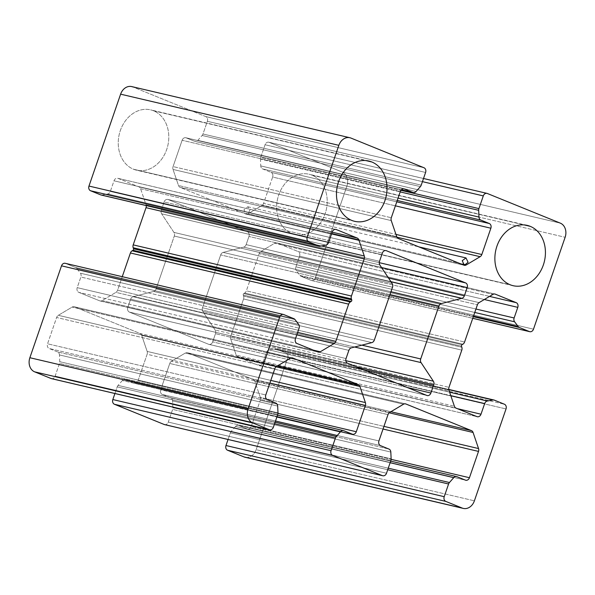 <?xml version="1.0" encoding="UTF-8"?>
<svg xmlns="http://www.w3.org/2000/svg" width="595" height="595" viewBox="0 0 595 595"><rect width="100%" height="100%" fill="white"/><g stroke="black" fill="none" stroke-linecap="round" stroke-linejoin="round"><path stroke-width="0.45" stroke-dasharray="2.98 2.23" d="M118.055 385.389L275.106 422.212L118.055 385.389A3.778 3.042 103.2 0 0 117.208 386.862L114.917 393.518L117.208 386.862A3.778 3.042 -76.8 0 1 118.055 385.389L122.377 380.503A3.778 3.042 -76.8 0 1 125.582 379.565L134.016 382.994A3.778 3.042 103.2 0 0 138.07 380.577L147.129 354.27A3.778 3.042 103.2 0 0 147.166 351.422L141.699 335.335A3.778 3.042 103.2 0 0 140.056 333.483L74.516 306.849A3.778 3.042 103.2 0 0 72.159 307.079L58.31 315.313A3.778 3.042 103.2 0 0 56.614 317.492L47.555 343.798A3.778 3.042 103.2 0 0 49.162 348.506L57.596 351.935A3.778 3.042 -76.8 0 1 59.448 354.932L59.753 361.701A3.778 3.042 -76.8 0 1 59.507 363.419L55.134 376.107A3.778 3.042 -76.8 0 1 51.817 378.695M76.777 268.404L295.008 319.567L76.777 268.404A3.778 3.042 103.2 0 0 75.639 267.519L65.562 263.421L75.639 267.519A3.778 3.042 -76.8 0 1 76.777 268.404L80.399 273.202A3.778 3.042 -76.8 0 1 80.868 277.025L77.209 287.645A3.778 3.042 103.2 0 0 78.815 292.353L99.707 300.839A3.778 3.042 103.2 0 0 102.065 300.609L115.906 292.376A3.778 3.042 103.2 0 0 117.602 290.196L122.258 276.682L117.602 290.196L297.649 332.404L117.602 290.196A3.778 3.042 -76.8 0 1 115.906 292.376L296.823 334.792L115.906 292.376L102.065 300.609L313.379 350.15L102.065 300.609A3.778 3.042 -76.8 0 1 100.072 300.958A3.778 3.042 -76.8 0 1 99.707 300.839L317.938 352.002L99.707 300.839L78.815 292.353L297.046 343.516L78.815 292.353A3.778 3.042 -76.8 0 1 77.209 287.645L295.44 338.808L77.209 287.645L80.868 277.025L299.099 328.187L80.868 277.025A3.778 3.042 103.2 0 0 80.399 273.202L298.63 324.364L80.399 273.202M107.688 193.97L325.911 245.125L107.688 193.97A3.778 3.042 103.2 0 0 110.343 191.419L114.002 180.798A3.778 3.042 -76.8 0 1 117.691 178.269A3.778 3.042 -76.8 0 1 118.055 178.381L138.947 186.875A3.778 3.042 -76.8 0 1 140.591 188.727L146.058 204.814A3.778 3.042 -76.8 0 1 146.236 205.58A3.778 3.042 103.2 0 0 146.058 204.814L140.591 188.727A3.778 3.042 103.2 0 0 138.947 186.875L118.055 178.381A3.778 3.042 103.2 0 0 114.002 180.798L110.343 191.419A3.778 3.042 -76.8 0 1 107.688 193.97L102.05 195.004A3.778 3.042 -76.8 0 1 101.403 195.034M202.144 135.459L420.375 186.622L202.144 135.459A3.778 3.042 103.2 0 0 202.992 133.987L207.358 121.298A3.778 3.042 103.2 0 0 205.758 116.583L132.782 86.93L205.758 116.583A3.778 3.042 -76.8 0 1 207.358 121.298L202.992 133.987A3.778 3.042 -76.8 0 1 202.144 135.459L197.823 140.346A3.778 3.042 -76.8 0 1 194.617 141.29L186.183 137.862A3.778 3.042 103.2 0 0 182.122 140.271L173.071 166.578A3.778 3.042 103.2 0 0 173.026 169.434L178.5 185.514A3.778 3.042 103.2 0 0 180.136 187.373L245.683 214.007A3.778 3.042 103.2 0 0 248.041 213.776L261.889 205.535A3.778 3.042 103.2 0 0 263.585 203.356L272.636 177.05A3.778 3.042 103.2 0 0 271.037 172.342L262.603 168.913A3.778 3.042 -76.8 0 1 260.751 165.916L260.446 159.148A3.778 3.042 -76.8 0 1 260.692 157.437L265.065 144.741A3.778 3.042 -76.8 0 1 269.118 142.331L342.095 171.985A11.335 9.118 -76.8 0 1 346.9 186.116L315.261 278.006A3.778 3.042 -76.8 0 1 311.207 280.416L301.13 276.318A3.778 3.042 -76.8 0 1 299.992 275.433L296.37 270.636A3.778 3.042 -76.8 0 1 295.901 266.813L299.56 256.192A3.778 3.042 103.2 0 0 297.954 251.484L277.062 242.998A3.778 3.042 103.2 0 0 274.704 243.229L260.863 251.462A3.778 3.042 103.2 0 0 259.167 253.641L246.352 290.851A3.778 3.042 -76.8 0 1 244.657 293.038L243.772 293.566A1.131 0.915 103.2 0 0 243.251 295.075L243.6 296.109A3.778 3.042 -76.8 0 1 243.563 298.965L230.748 336.168A3.778 3.042 103.2 0 0 230.711 339.024L236.178 355.111A3.778 3.042 103.2 0 0 237.821 356.963L258.713 365.456A3.778 3.042 103.2 0 0 262.767 363.039L266.426 352.418A3.778 3.042 -76.8 0 1 269.089 349.875L274.719 348.841A3.778 3.042 -76.8 0 1 276.11 348.975L286.195 353.073A3.778 3.042 -76.8 0 1 287.794 357.781L256.155 449.671A11.335 9.118 -76.8 0 1 246.218 457.429M231.202 431.368L388.252 468.183L231.202 431.368A3.778 3.042 103.2 0 0 230.354 432.84L228.064 439.489L230.354 432.84A3.778 3.042 -76.8 0 1 231.202 431.368L235.516 426.481A3.778 3.042 -76.8 0 1 238.729 425.537L247.163 428.965A3.778 3.042 103.2 0 0 251.216 426.555L260.275 400.249A3.778 3.042 103.2 0 0 260.312 397.393L254.846 381.313A3.778 3.042 103.2 0 0 253.202 379.454L187.656 352.82A3.778 3.042 103.2 0 0 185.298 353.051L171.457 361.284A3.778 3.042 103.2 0 0 169.761 363.471L160.702 389.777A3.778 3.042 103.2 0 0 162.301 394.485L170.735 397.914A3.778 3.042 -76.8 0 1 172.595 400.911L172.9 407.679A3.778 3.042 -76.8 0 1 172.647 409.39L168.281 422.086A3.778 3.042 -76.8 0 1 164.964 424.666M164.108 201.965L161.29 210.147A3.778 3.042 103.2 0 0 161.639 213.806L173.941 232.4A3.778 3.042 -76.8 0 1 174.29 236.059L167.5 255.783L174.29 236.059A3.778 3.042 103.2 0 0 173.941 232.4L161.639 213.806A3.778 3.042 -76.8 0 1 161.29 210.147L164.108 201.965L382.332 253.128L164.108 201.965A3.778 3.042 -76.8 0 1 167.797 199.437A3.778 3.042 -76.8 0 1 168.162 199.556A3.778 3.042 103.2 0 0 164.108 201.965M167.202 256.661L166.682 258.171L167.202 256.661M166.444 258.855L156.091 288.932A3.778 3.042 -76.8 0 1 153.614 291.438L133.102 296.697A3.778 3.042 103.2 0 0 130.625 299.211L127.806 307.392A3.778 3.042 103.2 0 0 129.405 312.1L208.607 344.282A3.778 3.042 103.2 0 0 212.668 341.872L215.479 333.691A3.778 3.042 103.2 0 0 215.13 330.032L202.828 311.438A3.778 3.042 -76.8 0 1 202.479 307.779L220.686 254.905A3.778 3.042 -76.8 0 1 223.155 252.399L243.667 247.141A3.778 3.042 103.2 0 0 246.144 244.627L248.963 236.446A3.778 3.042 103.2 0 0 247.364 231.738L168.162 199.556L247.364 231.738A3.778 3.042 -76.8 0 1 248.963 236.446L246.144 244.627A3.778 3.042 -76.8 0 1 243.667 247.141L223.155 252.399A3.778 3.042 103.2 0 0 220.686 254.905L202.479 307.779A3.778 3.042 103.2 0 0 202.828 311.438L215.13 330.032A3.778 3.042 -76.8 0 1 215.479 333.691L212.668 341.872A3.778 3.042 -76.8 0 1 208.971 344.401A3.778 3.042 -76.8 0 1 208.607 344.282L129.405 312.1A3.778 3.042 -76.8 0 1 127.806 307.392L130.625 299.211A3.778 3.042 -76.8 0 1 133.102 296.697L153.614 291.438A3.778 3.042 103.2 0 0 156.091 288.932L166.444 258.855M153.577 110.811A30.97 24.931 103.2 0 0 120.324 130.588A30.97 24.931 103.2 0 0 133.466 169.218A30.97 24.931 103.2 0 0 166.719 149.442A30.97 24.931 103.2 0 0 153.577 110.811L365.724 160.546L153.577 110.811A30.97 24.931 -76.8 0 1 167.299 147.59A30.97 24.931 -76.8 0 1 136.448 170.17A30.97 24.931 -76.8 0 1 133.466 169.218A30.97 24.931 -76.8 0 1 119.744 132.44A30.97 24.931 -76.8 0 1 150.587 109.859A30.97 24.931 -76.8 0 1 153.577 110.811M311.981 175.175A30.97 24.931 103.2 0 0 278.728 194.952A30.97 24.931 103.2 0 0 291.87 233.582A30.97 24.931 103.2 0 0 325.115 213.806A30.97 24.931 103.2 0 0 311.981 175.175L524.128 224.91L311.981 175.175A30.97 24.931 -76.8 0 1 325.703 211.954A30.97 24.931 -76.8 0 1 294.852 234.534A30.97 24.931 -76.8 0 1 291.87 233.582A30.97 24.931 -76.8 0 1 278.14 196.804A30.97 24.931 -76.8 0 1 308.991 174.223A30.97 24.931 -76.8 0 1 311.981 175.175M164.584 424.614A3.778 3.042 103.2 0 0 168.281 422.086L386.512 473.248L168.281 422.086L172.647 409.39L390.878 460.552L172.647 409.39A3.778 3.042 103.2 0 0 172.9 407.679L391.131 458.834L172.9 407.679M172.595 400.911L390.818 452.074L172.595 400.911A3.778 3.042 103.2 0 0 170.735 397.914L388.966 449.076L170.735 397.914L162.301 394.485L275.515 421.022L162.301 394.485A3.778 3.042 -76.8 0 1 160.702 389.777L276.898 417.013L160.702 389.777L169.761 363.471L387.992 414.633L169.761 363.471A3.778 3.042 -76.8 0 1 171.457 361.284L389.688 412.447L171.457 361.284L185.298 353.051L403.529 404.213L185.298 353.051A3.778 3.042 -76.8 0 1 187.291 352.709A3.778 3.042 -76.8 0 1 187.656 352.82L405.15 403.812L187.656 352.82L253.202 379.454L390.885 411.733L253.202 379.454A3.778 3.042 -76.8 0 1 254.846 381.313L389.19 412.804L254.846 381.313L260.312 397.393L383.946 426.377L260.312 397.393A3.778 3.042 -76.8 0 1 260.275 400.249L383.031 429.025L260.275 400.249L251.216 426.555L391.123 459.355L251.216 426.555A3.778 3.042 -76.8 0 1 247.527 429.084A3.778 3.042 -76.8 0 1 247.163 428.965L465.394 480.128L247.163 428.965L238.729 425.537L456.96 476.699L238.729 425.537A3.778 3.042 103.2 0 0 238.364 425.425A3.778 3.042 103.2 0 0 235.516 426.481L390.127 462.724L235.516 426.481M337.224 435.495L380.532 445.648L337.224 435.495M340.399 431.903L378.933 440.932L340.399 431.903M230.354 432.84L387.717 469.73L230.354 432.84M245.081 457.257A11.335 9.118 103.2 0 0 256.155 449.671L474.386 500.834L256.155 449.671L287.794 357.781L506.025 408.944L287.794 357.781A3.778 3.042 103.2 0 0 286.195 353.073L504.419 404.236L286.195 353.073L276.11 348.975L494.341 400.137L276.11 348.975A3.778 3.042 103.2 0 0 275.745 348.863A3.778 3.042 103.2 0 0 274.719 348.841L448.801 389.651L274.719 348.841M269.089 349.875L449.627 392.194L269.089 349.875A3.778 3.042 103.2 0 0 266.426 352.418L450.794 395.645L266.426 352.418L262.767 363.039L457.384 408.668L262.767 363.039A3.778 3.042 -76.8 0 1 259.078 365.568A3.778 3.042 -76.8 0 1 258.713 365.456L476.945 416.619L258.713 365.456L237.821 356.963L456.053 408.125L237.821 356.963A3.778 3.042 -76.8 0 1 236.178 355.111L454.409 406.273L236.178 355.111L230.711 339.024L448.942 390.186L230.711 339.024A3.778 3.042 -76.8 0 1 230.748 336.168L448.98 387.33L230.748 336.168L243.563 298.965L461.794 350.12L243.563 298.965A3.778 3.042 103.2 0 0 243.6 296.109L461.832 347.264L243.6 296.109M243.251 295.075L461.482 346.238L243.251 295.075A1.131 0.915 -76.8 0 1 243.772 293.566L461.995 344.721L243.772 293.566M244.657 293.038L462.888 344.193L244.657 293.038A3.778 3.042 103.2 0 0 246.352 290.851L464.583 342.013L246.352 290.851L259.167 253.641L477.398 304.804L259.167 253.641A3.778 3.042 -76.8 0 1 260.863 251.462L479.094 302.624L260.863 251.462L274.704 243.229L492.935 294.391L274.704 243.229A3.778 3.042 -76.8 0 1 276.697 242.879A3.778 3.042 -76.8 0 1 277.062 242.998L494.557 293.982L277.062 242.998L297.954 251.484L489.551 296.399L297.954 251.484A3.778 3.042 -76.8 0 1 299.56 256.192L484.323 299.508L299.56 256.192L295.901 266.813L475.94 309.028L295.901 266.813A3.778 3.042 103.2 0 0 296.37 270.636L474.758 312.457L296.37 270.636M299.992 275.433L473.501 316.109L299.992 275.433A3.778 3.042 103.2 0 0 301.13 276.318L473.308 316.689L301.13 276.318L311.207 280.416L472.75 318.288L311.207 280.416A3.778 3.042 103.2 0 0 311.572 280.535A3.778 3.042 103.2 0 0 315.261 278.006L533.492 329.169L315.261 278.006L346.9 186.116L565.131 237.279L346.9 186.116A11.335 9.118 103.2 0 0 342.095 171.985L560.326 223.147L342.095 171.985L269.118 142.331L487.35 193.494L269.118 142.331A3.778 3.042 103.2 0 0 268.754 142.212A3.778 3.042 103.2 0 0 265.065 144.741L422.428 181.639L265.065 144.741L260.692 157.437L400.926 190.311L260.692 157.437A3.778 3.042 103.2 0 0 260.446 159.148L400.19 191.91L260.446 159.148M260.751 165.916L398.055 198.105L260.751 165.916A3.778 3.042 103.2 0 0 262.603 168.913L397.244 200.478L262.603 168.913L271.037 172.342L396.776 201.817L271.037 172.342A3.778 3.042 -76.8 0 1 272.636 177.05L395.4 205.833L272.636 177.05L263.585 203.356L395.95 234.393L263.585 203.356A3.778 3.042 -76.8 0 1 261.889 205.535L396.954 237.204L261.889 205.535L248.041 213.776L462.642 264.083L248.041 213.776L246.047 214.118L243.95 209.752L247.773 206.763L249.989 209.909L248.041 213.776A3.778 3.042 -76.8 0 1 246.047 214.118A3.778 3.042 -76.8 0 1 245.683 214.007L463.914 265.169L245.683 214.007L180.136 187.373L398.367 238.536L180.136 187.373A3.778 3.042 -76.8 0 1 178.5 185.514L396.731 236.676L178.5 185.514L173.026 169.434L391.257 220.596L173.026 169.434A3.778 3.042 -76.8 0 1 173.071 166.578L391.294 217.74L173.071 166.578L182.122 140.271L400.353 191.434L182.122 140.271A3.778 3.042 -76.8 0 1 185.819 137.743A3.778 3.042 -76.8 0 1 186.183 137.862L403.67 188.846L186.183 137.862L194.617 141.29L401.387 189.76L194.617 141.29A3.778 3.042 103.2 0 0 194.982 141.402A3.778 3.042 103.2 0 0 197.823 140.346L416.054 191.508L197.823 140.346M202.992 133.987L421.223 185.149L202.992 133.987M207.358 121.298L425.589 172.461L207.358 121.298M205.758 116.583L423.99 167.745L205.758 116.583M132.782 86.93L351.013 138.092L132.782 86.93A11.335 9.118 103.2 0 0 131.688 86.58M101.024 194.982A3.778 3.042 103.2 0 0 102.05 195.004L320.281 246.159L102.05 195.004M110.343 191.419L328.574 242.582L110.343 191.419M114.002 180.798L332.233 231.961L114.002 180.798M118.055 178.381L335.543 229.373L118.055 178.381M138.947 186.875L332.159 232.169L138.947 186.875M140.591 188.727L331.69 233.53L140.591 188.727M146.058 204.814L321.486 245.943L146.058 204.814M75.639 267.519L293.87 318.682L75.639 267.519M65.562 263.421L283.793 314.584L65.562 263.421A3.778 3.042 103.2 0 0 65.197 263.302M51.445 378.636A3.778 3.042 103.2 0 0 55.134 376.107L273.365 427.27L55.134 376.107L59.507 363.419L277.731 414.574L59.507 363.419A3.778 3.042 103.2 0 0 59.753 361.701L277.984 412.863L59.753 361.701M59.448 354.932L277.679 406.095L59.448 354.932A3.778 3.042 103.2 0 0 57.596 351.935L275.827 403.098L57.596 351.935L49.162 348.506L267.393 399.669L49.162 348.506A3.778 3.042 -76.8 0 1 47.555 343.798L265.787 394.961L47.555 343.798L56.614 317.492L274.845 368.655L56.614 317.492A3.778 3.042 -76.8 0 1 58.31 315.313L276.541 366.475L58.31 315.313L72.159 307.079L290.382 358.235L72.159 307.079A3.778 3.042 -76.8 0 1 74.152 306.73A3.778 3.042 -76.8 0 1 74.516 306.849L292.004 357.833L74.516 306.849L140.056 333.483L277.746 365.761L140.056 333.483A3.778 3.042 -76.8 0 1 141.699 335.335L276.05 366.832L141.699 335.335L147.166 351.422L270.799 380.406L147.166 351.422A3.778 3.042 -76.8 0 1 147.129 354.27L269.885 383.054L147.129 354.27L138.07 380.577L277.977 413.376L138.07 380.577A3.778 3.042 -76.8 0 1 134.381 383.106A3.778 3.042 -76.8 0 1 134.016 382.994L352.247 434.149L134.016 382.994L125.582 379.565L343.813 430.728L125.582 379.565A3.778 3.042 103.2 0 0 125.218 379.446A3.778 3.042 103.2 0 0 122.377 380.503L276.987 416.753L122.377 380.503M117.208 386.862L274.578 423.752L117.208 386.862M510.101 284.745L291.87 233.582L510.101 284.745M351.697 220.381L133.466 169.218L351.697 220.381M379.521 261.309L161.29 210.147L379.521 261.309M379.87 264.968L161.639 213.806L379.87 264.968M392.172 283.562L173.941 232.4L392.172 283.562M392.522 287.221L174.29 236.059L392.522 287.221M374.315 340.095L156.091 288.932L374.315 340.095M371.845 342.601L153.614 291.438L371.845 342.601M351.333 347.859L133.102 296.697L351.333 347.859M348.856 350.373L130.625 299.211L348.856 350.373M346.037 358.554L127.806 307.392L346.037 358.554M347.636 363.262L129.405 312.1L347.636 363.262M426.838 395.444L208.607 344.282L426.838 395.444M407.278 387.494L212.668 341.872L407.278 387.494M355.855 366.602L215.479 333.691L355.855 366.602M345.821 360.674L215.13 330.032L345.821 360.674M354.605 347.019L202.828 311.438L354.605 347.019M361.894 345.152L202.479 307.779L361.894 345.152M389.985 294.599L220.686 254.905L389.985 294.599M390.967 291.736L223.155 252.399L390.967 291.736M390.915 281.658L243.667 247.141L390.915 281.658M388.49 277.999L246.144 244.627L388.49 277.999M381.573 267.534L248.963 236.446L381.573 267.534M379.268 262.663L247.364 231.738L379.268 262.663M385.649 250.54L168.162 199.556L385.649 250.54M187.291 352.709L405.522 403.864M247.527 429.084L465.759 480.247M238.364 425.425L390.677 461.132M275.745 348.863L448.764 389.42M259.078 365.568L477.309 416.731M276.697 242.879L494.928 294.042M311.572 280.535L472.742 318.318M268.754 142.212L423.514 178.493M246.047 214.118L464.279 265.281L246.047 214.118M247.773 206.763L418.954 246.895M185.819 137.743L404.042 188.905M194.982 141.402L401.365 189.79M117.691 178.269L335.922 229.432M100.072 300.958L318.303 352.121M74.152 306.73L292.383 357.892M134.381 383.106L352.612 434.268M125.218 379.446L277.538 415.154M527.222 225.386L308.991 174.223M368.818 161.022L150.587 109.859M208.971 344.401L427.203 395.563M167.797 199.437L386.029 250.599M513.083 285.697L294.852 234.534M354.68 221.333L136.448 170.17"/><path stroke-width="0.89" d="M164.964 424.666A3.778 3.042 -76.8 0 1 164.22 424.495L114.441 404.265A3.778 3.042 -76.8 0 1 112.834 399.557L114.917 393.518L112.834 399.557A3.778 3.042 103.2 0 0 114.441 404.265L332.672 455.428L382.451 475.658A3.778 3.042 103.2 0 0 386.512 473.248L390.878 460.552A3.778 3.042 103.2 0 0 391.131 458.834L390.818 452.074A3.778 3.042 103.2 0 0 388.966 449.076L380.532 445.648A3.778 3.042 -76.8 0 1 378.933 440.932L387.992 414.633A3.778 3.042 -76.8 0 1 389.688 412.447L403.529 404.213A3.778 3.042 -76.8 0 1 405.887 403.983L471.433 430.616A3.778 3.042 -76.8 0 1 473.07 432.468L478.544 448.556A3.778 3.042 -76.8 0 1 478.506 451.412L469.448 477.718A3.778 3.042 -76.8 0 1 465.394 480.128L456.96 476.699A3.778 3.042 103.2 0 0 453.747 477.644L449.433 482.53A3.778 3.042 103.2 0 0 448.585 483.995L444.212 496.691A3.778 3.042 103.2 0 0 445.811 501.406L462.218 508.071A11.335 9.118 103.2 0 0 474.386 500.834L506.025 408.944A3.778 3.042 103.2 0 0 504.419 404.236L494.341 400.137A3.778 3.042 103.2 0 0 492.95 399.996L487.312 401.03A3.778 3.042 103.2 0 0 484.657 403.581L480.998 414.202A3.778 3.042 -76.8 0 1 476.945 416.619L456.053 408.125A3.778 3.042 -76.8 0 1 454.409 406.273L448.942 390.186A3.778 3.042 -76.8 0 1 448.98 387.33L461.794 350.12A3.778 3.042 103.2 0 0 461.832 347.264L461.482 346.238A1.131 0.915 -76.8 0 1 461.995 344.721L462.888 344.193A3.778 3.042 103.2 0 0 464.583 342.013L477.398 304.804A3.778 3.042 -76.8 0 1 479.094 302.624L492.935 294.391A3.778 3.042 -76.8 0 1 495.293 294.161L516.185 302.647A3.778 3.042 -76.8 0 1 517.791 307.355L514.132 317.975A3.778 3.042 103.2 0 0 514.601 321.798L518.223 326.596A3.778 3.042 103.2 0 0 519.361 327.481L529.438 331.579A3.778 3.042 103.2 0 0 533.492 329.169L565.131 237.279A11.335 9.118 103.2 0 0 560.326 223.147L487.35 193.494A3.778 3.042 103.2 0 0 483.296 195.904L478.923 208.6A3.778 3.042 103.2 0 0 478.67 210.31L478.982 217.078A3.778 3.042 103.2 0 0 480.834 220.076L489.269 223.504A3.778 3.042 -76.8 0 1 490.868 228.212L481.816 254.519A3.778 3.042 -76.8 0 1 480.12 256.698L466.272 264.939A3.778 3.042 -76.8 0 1 463.914 265.169L398.367 238.536A3.778 3.042 -76.8 0 1 396.731 236.676L391.257 220.596A3.778 3.042 -76.8 0 1 391.294 217.74L400.353 191.434A3.778 3.042 -76.8 0 1 404.407 189.024L412.848 192.445A3.778 3.042 103.2 0 0 416.054 191.508L420.375 186.622A3.778 3.042 103.2 0 0 421.223 185.149L425.589 172.461A3.778 3.042 103.2 0 0 423.99 167.745L351.013 138.092A11.335 9.118 103.2 0 0 338.845 145.329L307.206 237.219A3.778 3.042 103.2 0 0 308.805 241.927L318.89 246.025A3.778 3.042 103.2 0 0 320.281 246.159L325.911 245.125A3.778 3.042 103.2 0 0 328.574 242.582L332.233 231.961A3.778 3.042 -76.8 0 1 336.287 229.544L357.179 238.037A3.778 3.042 -76.8 0 1 358.822 239.889L364.289 255.976A3.778 3.042 -76.8 0 1 364.252 258.832L351.437 296.035A3.778 3.042 103.2 0 0 351.4 298.891L351.749 299.925A1.131 0.915 -76.8 0 1 351.228 301.434L350.343 301.963A3.778 3.042 103.2 0 0 348.648 304.149L335.833 341.359A3.778 3.042 -76.8 0 1 334.137 343.538L320.296 351.771A3.778 3.042 -76.8 0 1 317.938 352.002L297.046 343.516A3.778 3.042 -76.8 0 1 295.44 338.808L299.099 328.187A3.778 3.042 103.2 0 0 298.63 324.364L295.008 319.567A3.778 3.042 103.2 0 0 293.87 318.682L283.793 314.584A3.778 3.042 103.2 0 0 279.739 316.994L248.1 408.884A11.335 9.118 103.2 0 0 252.905 423.015L269.312 429.679A3.778 3.042 103.2 0 0 273.365 427.27L277.731 414.574A3.778 3.042 103.2 0 0 277.984 412.863L277.679 406.095A3.778 3.042 103.2 0 0 275.827 403.098L267.393 399.669A3.778 3.042 -76.8 0 1 265.787 394.961L274.845 368.655A3.778 3.042 -76.8 0 1 276.541 366.475L290.382 358.235A3.778 3.042 -76.8 0 1 292.747 358.004L358.287 384.638A3.778 3.042 -76.8 0 1 359.93 386.497L365.397 402.577A3.778 3.042 -76.8 0 1 365.36 405.433L356.301 431.739A3.778 3.042 -76.8 0 1 352.247 434.149L343.813 430.728A3.778 3.042 103.2 0 0 340.608 431.665L336.287 436.552A3.778 3.042 103.2 0 0 335.439 438.024L331.065 450.72A3.778 3.042 103.2 0 0 332.672 455.428A3.778 3.042 -76.8 0 1 331.065 450.72L112.834 399.557L331.065 450.72L335.439 438.024A3.778 3.042 -76.8 0 1 336.287 436.552L275.106 422.212L336.287 436.552M51.817 378.695A3.778 3.042 -76.8 0 1 51.081 378.517L34.674 371.853A11.335 9.118 -76.8 0 1 29.869 357.721L61.508 265.831A3.778 3.042 -76.8 0 1 65.562 263.421M132.112 250.807L350.343 301.963L132.112 250.807A3.778 3.042 103.2 0 0 130.417 252.987L122.258 276.682L130.417 252.987A3.778 3.042 -76.8 0 1 132.112 250.807L133.005 250.279A1.131 0.915 103.2 0 0 133.518 248.762L133.168 247.736A3.778 3.042 -76.8 0 1 133.206 244.88L146.02 207.67A3.778 3.042 103.2 0 0 146.236 205.58A3.778 3.042 -76.8 0 1 146.02 207.67L364.252 258.832A3.778 3.042 103.2 0 0 364.289 255.976L358.822 239.889A3.778 3.042 103.2 0 0 357.179 238.037L336.287 229.544A3.778 3.042 103.2 0 0 335.922 229.432A3.778 3.042 103.2 0 0 332.233 231.961L328.574 242.582A3.778 3.042 -76.8 0 1 325.911 245.125L320.281 246.159A3.778 3.042 -76.8 0 1 319.255 246.137A3.778 3.042 -76.8 0 1 318.89 246.025L308.805 241.927A3.778 3.042 -76.8 0 1 307.206 237.219L338.845 145.329A11.335 9.118 -76.8 0 1 349.92 137.743A11.335 9.118 -76.8 0 1 351.013 138.092L423.99 167.745A3.778 3.042 -76.8 0 1 425.589 172.461L421.223 185.149A3.778 3.042 -76.8 0 1 420.375 186.622M101.403 195.034A3.778 3.042 -76.8 0 1 100.659 194.863L90.581 190.764A3.778 3.042 -76.8 0 1 88.975 186.056L120.614 94.166A11.335 9.118 -76.8 0 1 132.782 86.93M246.218 457.429A11.335 9.118 -76.8 0 1 243.987 456.908L227.588 450.244A3.778 3.042 -76.8 0 1 225.981 445.529L228.064 439.489L225.981 445.529L444.212 496.691L448.585 483.995A3.778 3.042 -76.8 0 1 449.433 482.53L453.747 477.644A3.778 3.042 -76.8 0 1 456.596 476.588A3.778 3.042 -76.8 0 1 456.96 476.699L465.394 480.128A3.778 3.042 103.2 0 0 465.759 480.247A3.778 3.042 103.2 0 0 469.448 477.718L478.506 451.412A3.778 3.042 103.2 0 0 478.544 448.556L473.07 432.468A3.778 3.042 103.2 0 0 471.433 430.616L405.887 403.983A3.778 3.042 103.2 0 0 405.522 403.864A3.778 3.042 103.2 0 0 403.529 404.213L389.688 412.447A3.778 3.042 103.2 0 0 387.992 414.633L378.933 440.932A3.778 3.042 103.2 0 0 380.532 445.648L388.966 449.076A3.778 3.042 -76.8 0 1 390.818 452.074L391.131 458.834A3.778 3.042 -76.8 0 1 390.878 460.552L386.512 473.248A3.778 3.042 -76.8 0 1 382.816 475.769A3.778 3.042 -76.8 0 1 382.451 475.658L332.672 455.428L114.441 404.265L164.22 424.495L382.451 475.658L164.22 424.495A3.778 3.042 103.2 0 0 164.584 424.614L382.816 475.769M167.5 255.783L167.202 256.661L167.5 255.783M166.682 258.171L166.444 258.855L166.682 258.171M379.521 261.309L382.332 253.128A3.778 3.042 -76.8 0 1 386.393 250.718L465.595 282.9A3.778 3.042 -76.8 0 1 467.194 287.608L464.375 295.789A3.778 3.042 -76.8 0 1 461.899 298.303L441.386 303.562A3.778 3.042 103.2 0 0 438.909 306.068L420.71 358.941A3.778 3.042 103.2 0 0 421.059 362.6L433.361 381.194A3.778 3.042 -76.8 0 1 433.71 384.853L430.892 393.035A3.778 3.042 -76.8 0 1 426.838 395.444L347.636 363.262A3.778 3.042 -76.8 0 1 346.037 358.554L348.856 350.373A3.778 3.042 -76.8 0 1 351.333 347.859L371.845 342.601A3.778 3.042 103.2 0 0 374.315 340.095L392.522 287.221A3.778 3.042 103.2 0 0 392.172 283.562L379.87 264.968A3.778 3.042 -76.8 0 1 379.521 261.309A3.778 3.042 103.2 0 0 379.87 264.968L392.172 283.562A3.778 3.042 -76.8 0 1 392.522 287.221L374.315 340.095A3.778 3.042 -76.8 0 1 371.845 342.601L351.333 347.859A3.778 3.042 103.2 0 0 348.856 350.373L346.037 358.554A3.778 3.042 103.2 0 0 347.636 363.262L426.838 395.444A3.778 3.042 103.2 0 0 427.203 395.563A3.778 3.042 103.2 0 0 430.892 393.035L407.278 387.494L430.892 393.035L433.71 384.853L355.855 366.602L433.71 384.853A3.778 3.042 103.2 0 0 433.361 381.194L345.821 360.674L433.361 381.194L421.059 362.6L354.605 347.019L421.059 362.6A3.778 3.042 -76.8 0 1 420.71 358.941L361.894 345.152L420.71 358.941L438.909 306.068L389.985 294.599L438.909 306.068A3.778 3.042 -76.8 0 1 441.386 303.562L390.967 291.736L441.386 303.562L461.899 298.303L390.915 281.658L461.899 298.303A3.778 3.042 103.2 0 0 464.375 295.789L388.49 277.999L464.375 295.789L467.194 287.608L381.573 267.534L467.194 287.608A3.778 3.042 103.2 0 0 465.595 282.9L379.268 262.663L465.595 282.9L386.393 250.718A3.778 3.042 103.2 0 0 386.029 250.599A3.778 3.042 103.2 0 0 382.332 253.128L379.521 261.309M351.697 220.381A30.97 24.931 -76.8 0 1 338.555 181.75A30.97 24.931 -76.8 0 1 371.808 161.974A30.97 24.931 -76.8 0 1 384.943 200.597A30.97 24.931 -76.8 0 1 351.697 220.381A30.97 24.931 103.2 0 0 354.68 221.333A30.97 24.931 103.2 0 0 385.53 198.745A30.97 24.931 103.2 0 0 371.808 161.974A30.97 24.931 103.2 0 0 368.818 161.022A30.97 24.931 103.2 0 0 337.975 183.602A30.97 24.931 103.2 0 0 351.697 220.381M510.101 284.745A30.97 24.931 -76.8 0 1 496.959 246.114A30.97 24.931 -76.8 0 1 530.212 226.338A30.97 24.931 -76.8 0 1 543.347 264.968A30.97 24.931 -76.8 0 1 510.101 284.745A30.97 24.931 103.2 0 0 513.083 285.697A30.97 24.931 103.2 0 0 543.934 263.116A30.97 24.931 103.2 0 0 530.212 226.338A30.97 24.931 103.2 0 0 527.222 225.386A30.97 24.931 103.2 0 0 496.371 247.966A30.97 24.931 103.2 0 0 510.101 284.745M275.515 421.022L337.224 435.495L275.515 421.022M276.898 417.013L340.399 431.903L276.898 417.013M405.15 403.812L405.887 403.983L405.15 403.812M390.885 411.733L471.433 430.616L390.885 411.733M389.19 412.804L473.07 432.468L389.19 412.804M383.946 426.377L478.544 448.556L383.946 426.377M383.031 429.025L478.506 451.412L383.031 429.025M391.123 459.355L469.448 477.718L391.123 459.355M390.127 462.724L453.747 477.644L390.127 462.724M388.252 468.183L449.433 482.53L388.252 468.183M387.717 469.73L448.585 483.995L387.717 469.73M225.981 445.529A3.778 3.042 103.2 0 0 227.588 450.244L445.811 501.406A3.778 3.042 -76.8 0 1 444.212 496.691L225.981 445.529M227.588 450.244L243.987 456.908L462.218 508.071L445.811 501.406L227.588 450.244M243.987 456.908A11.335 9.118 103.2 0 0 245.081 457.257L463.312 508.42A11.335 9.118 -76.8 0 1 462.218 508.071L243.987 456.908M461.832 347.264A3.778 3.042 -76.8 0 1 461.794 350.12L448.98 387.33A3.778 3.042 103.2 0 0 448.942 390.186L454.409 406.273A3.778 3.042 103.2 0 0 456.053 408.125L476.945 416.619A3.778 3.042 103.2 0 0 477.309 416.731A3.778 3.042 103.2 0 0 480.998 414.202L457.384 408.668L480.998 414.202L484.657 403.581L450.794 395.645L484.657 403.581A3.778 3.042 -76.8 0 1 487.312 401.03L449.627 392.194L487.312 401.03L492.95 399.996L448.801 389.651L492.95 399.996A3.778 3.042 -76.8 0 1 493.976 400.019A3.778 3.042 -76.8 0 1 494.341 400.137L504.419 404.236A3.778 3.042 -76.8 0 1 506.025 408.944L474.386 500.834A11.335 9.118 -76.8 0 1 463.312 508.42M461.995 344.721A1.131 0.915 103.2 0 0 461.482 346.238M416.054 191.508A3.778 3.042 -76.8 0 1 413.205 192.564A3.778 3.042 -76.8 0 1 412.848 192.445L401.387 189.76L412.848 192.445L404.407 189.024A3.778 3.042 103.2 0 0 404.042 188.905A3.778 3.042 103.2 0 0 400.353 191.434L391.294 217.74A3.778 3.042 103.2 0 0 391.257 220.596L396.731 236.676A3.778 3.042 103.2 0 0 398.367 238.536L463.914 265.169A3.778 3.042 103.2 0 0 464.279 265.281L468.101 262.298L466.004 257.925L462.241 260.684L464.279 265.281A3.778 3.042 103.2 0 0 466.272 264.939L462.642 264.083L466.272 264.939L480.12 256.698L396.954 237.204L480.12 256.698A3.778 3.042 103.2 0 0 481.816 254.519L395.95 234.393L481.816 254.519L490.868 228.212L395.4 205.833L490.868 228.212A3.778 3.042 103.2 0 0 489.269 223.504L396.776 201.817L489.269 223.504L480.834 220.076L397.244 200.478L480.834 220.076A3.778 3.042 -76.8 0 1 478.982 217.078L398.055 198.105L478.982 217.078L478.67 210.31L400.19 191.91L478.67 210.31A3.778 3.042 -76.8 0 1 478.923 208.6L400.926 190.311L478.923 208.6L483.296 195.904L422.428 181.639L483.296 195.904A3.778 3.042 -76.8 0 1 486.985 193.375A3.778 3.042 -76.8 0 1 487.35 193.494L560.326 223.147A11.335 9.118 -76.8 0 1 565.131 237.279L533.492 329.169A3.778 3.042 -76.8 0 1 529.803 331.698A3.778 3.042 -76.8 0 1 529.438 331.579L472.75 318.288L529.438 331.579L519.361 327.481L473.308 316.689L519.361 327.481A3.778 3.042 -76.8 0 1 518.223 326.596L473.501 316.109L518.223 326.596L514.601 321.798L474.758 312.457L514.601 321.798A3.778 3.042 -76.8 0 1 514.132 317.975L475.94 309.028L514.132 317.975L517.791 307.355L484.323 299.508L517.791 307.355A3.778 3.042 103.2 0 0 516.185 302.647L489.551 296.399L516.185 302.647L495.293 294.161A3.778 3.042 103.2 0 0 494.928 294.042A3.778 3.042 103.2 0 0 492.935 294.391L479.094 302.624A3.778 3.042 103.2 0 0 477.398 304.804L464.583 342.013A3.778 3.042 -76.8 0 1 462.888 344.193M349.92 137.743L131.688 86.58A11.335 9.118 103.2 0 0 120.614 94.166L338.845 145.329L120.614 94.166L88.975 186.056L307.206 237.219L88.975 186.056A3.778 3.042 103.2 0 0 90.581 190.764L308.805 241.927L90.581 190.764L100.659 194.863L318.89 246.025L100.659 194.863A3.778 3.042 103.2 0 0 101.024 194.982L319.255 246.137M335.543 229.373L336.287 229.544L335.543 229.373M332.159 232.169L357.179 238.037L332.159 232.169M331.69 233.53L358.822 239.889L331.69 233.53M321.486 245.943L364.289 255.976L321.486 245.943M146.02 207.67L133.206 244.88L351.437 296.035L364.252 258.832L146.02 207.67M133.206 244.88A3.778 3.042 103.2 0 0 133.168 247.736L351.4 298.891A3.778 3.042 -76.8 0 1 351.437 296.035L133.206 244.88M351.4 298.891L133.168 247.736M133.518 248.762L351.749 299.925L133.518 248.762A1.131 0.915 -76.8 0 1 133.005 250.279L351.228 301.434A1.131 0.915 103.2 0 0 351.749 299.925M351.228 301.434L133.005 250.279M283.428 314.465L65.197 263.302A3.778 3.042 103.2 0 0 61.508 265.831L279.739 316.994A3.778 3.042 -76.8 0 1 283.428 314.465A3.778 3.042 -76.8 0 1 283.793 314.584L293.87 318.682A3.778 3.042 -76.8 0 1 295.008 319.567L298.63 324.364A3.778 3.042 -76.8 0 1 299.099 328.187L295.44 338.808A3.778 3.042 103.2 0 0 297.046 343.516L317.938 352.002A3.778 3.042 103.2 0 0 318.303 352.121A3.778 3.042 103.2 0 0 320.296 351.771L313.379 350.15L320.296 351.771L334.137 343.538L296.823 334.792L334.137 343.538A3.778 3.042 103.2 0 0 335.833 341.359L297.649 332.404L335.833 341.359L348.648 304.149L130.417 252.987L348.648 304.149A3.778 3.042 -76.8 0 1 350.343 301.963M61.508 265.831L29.869 357.721L248.1 408.884L279.739 316.994L61.508 265.831M29.869 357.721A11.335 9.118 103.2 0 0 34.674 371.853L252.905 423.015A11.335 9.118 -76.8 0 1 248.1 408.884L29.869 357.721M34.674 371.853L51.081 378.517L269.312 429.679L252.905 423.015L34.674 371.853M51.081 378.517A3.778 3.042 103.2 0 0 51.445 378.636L269.676 429.798A3.778 3.042 -76.8 0 1 269.312 429.679L51.081 378.517M340.608 431.665L276.987 416.753L340.608 431.665A3.778 3.042 -76.8 0 1 343.449 430.609A3.778 3.042 -76.8 0 1 343.813 430.728L352.247 434.149A3.778 3.042 103.2 0 0 352.612 434.268A3.778 3.042 103.2 0 0 356.301 431.739L277.977 413.376L356.301 431.739L365.36 405.433L269.885 383.054L365.36 405.433A3.778 3.042 103.2 0 0 365.397 402.577L270.799 380.406L365.397 402.577L359.93 386.497L276.05 366.832L359.93 386.497A3.778 3.042 103.2 0 0 358.287 384.638L277.746 365.761L358.287 384.638L292.747 358.004A3.778 3.042 103.2 0 0 292.383 357.892A3.778 3.042 103.2 0 0 290.382 358.235L276.541 366.475A3.778 3.042 103.2 0 0 274.845 368.655L265.787 394.961A3.778 3.042 103.2 0 0 267.393 399.669L275.827 403.098A3.778 3.042 -76.8 0 1 277.679 406.095L277.984 412.863A3.778 3.042 -76.8 0 1 277.731 414.574L273.365 427.27A3.778 3.042 -76.8 0 1 269.676 429.798M274.578 423.752L335.439 438.024L274.578 423.752M524.128 224.91L530.212 226.338L524.128 224.91M365.724 160.546L371.808 161.974L365.724 160.546M390.677 461.132L456.596 476.588M448.764 389.42L493.976 400.019M472.742 318.318L529.803 331.698M423.514 178.493L486.985 193.375M418.954 246.895L466.004 257.925M401.365 189.79L413.205 192.564M277.538 415.154L343.449 430.609"/></g></svg>
